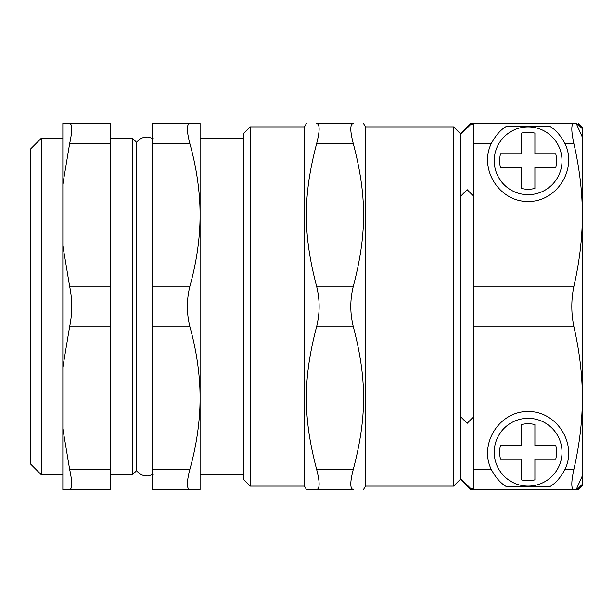 <?xml version="1.0" encoding="UTF-8"?>
<svg xmlns="http://www.w3.org/2000/svg" width="613" height="613" viewBox="0 0 613 613"><rect width="100%" height="100%" fill="white"/><g stroke="black" fill="none" stroke-linecap="round" stroke-linejoin="round"><path stroke-width="0.92" d="M132.316 165.525L132.316 447.475M500.484 445.444L521.349 445.444L521.349 424.571A28.466 28.466 0 0 1 534.904 424.571L534.904 445.444L555.776 445.444A28.466 28.466 0 0 1 555.776 458.999L534.904 458.999L534.904 479.864A28.466 28.466 0 0 1 521.349 479.864L521.349 458.999L500.484 458.999A28.466 28.466 0 0 1 500.484 445.444L521.349 445.444L521.349 424.571M534.904 424.571L534.904 445.444L555.776 445.444M555.776 458.999L534.904 458.999L534.904 479.864M521.349 479.864L521.349 458.999L500.484 458.999M494.239 452.218A33.891 33.891 0 0 1 545.072 422.87A33.891 33.891 0 0 1 545.072 481.565A33.891 33.891 0 0 1 494.239 452.218M500.484 154.001L521.349 154.001L521.349 133.136A28.466 28.466 0 0 1 534.904 133.136L534.904 154.001L555.776 154.001A28.466 28.466 0 0 1 555.776 167.556L534.904 167.556L534.904 188.429A28.466 28.466 0 0 1 521.349 188.429L521.349 167.556L500.484 167.556A28.466 28.466 0 0 1 500.484 154.001L521.349 154.001L521.349 133.136M534.904 133.136L534.904 154.001L555.776 154.001M555.776 167.556L534.904 167.556L534.904 188.429M521.349 188.429L521.349 167.556L500.484 167.556M494.239 160.782A33.891 33.891 0 0 1 545.072 131.435A33.891 33.891 0 0 1 545.072 190.13A33.891 33.891 0 0 1 494.239 160.782M576.756 124.638L578.281 124.638L582.35 128.73L582.35 426.832M491.159 469.167C478.86 443.483 499.656 411.07 528.13 411.553C556.596 411.07 577.4 443.483 565.094 469.167C560.558 477.726 555.332 483.626 549.424 486.86L506.828 486.86C500.928 483.626 495.702 477.726 491.159 469.167L473.91 469.167L473.91 489.496L573.921 489.496C571.109 488.99 571.109 482.216 573.921 469.167C579.561 444.486 582.373 420.763 582.35 397.998C582.373 375.233 579.561 351.51 573.921 326.836C571.109 313.281 571.109 299.719 573.921 286.164C579.561 261.49 582.373 237.767 582.35 215.002C582.373 192.237 579.561 168.514 573.921 143.833C571.109 130.784 571.109 124.01 573.921 123.504L473.91 123.504L576.251 123.504L582.35 137.197M582.35 397.998L582.35 484.27L578.281 488.362L576.756 488.362M506.828 126.14L549.424 126.14C555.332 129.374 560.558 135.274 565.094 143.833C577.4 169.517 556.596 201.93 528.13 201.447C499.656 201.93 478.86 169.517 491.159 143.833C495.702 135.274 500.928 129.374 506.828 126.14M473.91 488.362L470.516 488.362L460.355 478.132L460.355 133.672L470.516 123.504L473.91 123.504L473.91 143.833L491.159 143.833M473.91 469.167L473.91 326.836L573.921 326.836M573.921 489.496L576.251 489.496L582.35 475.803M573.921 123.504L576.251 123.504M573.921 286.164L473.91 286.164L473.91 326.836M473.91 286.164L473.91 143.833M69.614 326.836L110.286 326.836L110.286 286.164L69.614 286.164C72.411 299.719 72.411 313.281 69.614 326.836L62.848 367.356L62.848 428.64L69.614 469.167C72.411 482.216 72.411 488.99 69.614 489.496L110.286 489.496L110.286 469.167L69.614 469.167M110.286 326.836L110.286 469.167M69.614 143.833L62.848 184.36L62.848 123.504L69.614 123.504C72.411 124.01 72.411 130.784 69.614 143.833L110.286 143.833L110.286 123.504L69.614 123.504L110.286 123.504M110.286 143.833L110.286 286.164M69.614 489.496L62.848 489.496L62.848 428.64M62.848 367.356L62.848 245.644L69.614 286.164M62.848 184.36L62.848 245.644M62.848 474.922L41.492 474.922L30.65 464.079L30.65 148.921L41.492 138.078L41.492 474.922M250.242 126.891L243.468 133.672L243.468 479.328L250.242 486.109L250.242 126.891L304.469 126.891L304.469 486.109L250.242 486.109M460.355 416.465L467.129 423.353L473.91 416.465M473.91 196.535L467.129 189.647L460.355 196.535M460.355 134.868L470.516 124.638L473.91 124.638M578.281 124.638L578.281 123.504L582.35 127.573L582.35 128.73M582.35 484.27L582.35 485.427L578.281 489.496L578.281 488.362M470.516 123.504L470.516 124.638M353.349 489.496C349.954 488.982 349.954 482.209 353.349 469.167L316.584 469.167C319.978 482.209 319.978 488.982 316.584 489.496L353.349 489.496M306.423 489.496L316.584 489.496L306.423 489.496L304.469 486.109M316.584 469.167C302.945 417.3 302.945 378.696 316.584 326.836L353.349 326.836C349.954 313.281 349.954 299.719 353.349 286.164L316.584 286.164C319.978 299.719 319.978 313.281 316.584 326.836M316.584 286.164C302.945 234.304 302.945 195.7 316.584 143.833L353.349 143.833C366.988 195.7 366.988 234.304 353.349 286.164M353.349 143.833C349.954 130.791 349.954 124.018 353.349 123.504L316.584 123.504C302.945 123.504 302.945 123.504 316.584 123.504C302.945 123.504 302.945 123.504 316.584 123.504C319.978 124.018 319.978 130.791 316.584 143.833M353.349 123.504C366.988 123.504 366.988 123.504 353.349 123.504C366.988 123.504 366.988 123.504 353.349 123.504M353.349 326.836C366.988 378.696 366.988 417.3 353.349 469.167M363.509 123.504L365.463 126.891L365.463 486.109L363.509 489.496M365.463 126.891L453.574 126.891L453.574 486.109L365.463 486.109M460.355 478.132L460.355 479.328L453.574 486.109M470.516 488.362L470.516 489.496L473.91 489.496M153.227 474.347L148.101 475.895C143.35 476.148 139.519 474.393 136.599 470.638L136.599 142.362L132.316 138.078L132.316 474.922L110.286 474.922M189.93 489.496C186.536 488.982 186.536 482.209 189.93 469.167L152.645 469.167L152.645 489.496L200.091 489.496L200.091 397.998C200.076 421.024 196.689 444.739 189.93 469.167M189.93 326.836C186.536 313.281 186.536 299.719 189.93 286.164L152.645 286.164L152.645 326.836L189.93 326.836C196.689 351.257 200.076 374.98 200.091 397.998L200.091 215.002C200.076 238.02 196.689 261.743 189.93 286.164M152.645 469.167L152.645 326.836M189.93 143.833C186.536 130.791 186.536 124.018 189.93 123.504L152.645 123.504L152.645 143.833L189.93 143.833C196.689 168.261 200.076 191.976 200.091 215.002L200.091 123.504L152.645 123.504M152.645 286.164L152.645 143.833M136.599 470.638L132.316 474.922M243.468 474.922L200.091 474.922M573.921 469.167L565.094 469.167M565.094 143.833L573.921 143.833M41.492 138.078L62.848 138.078M304.469 126.891L306.423 123.504M460.355 133.672L453.574 126.891M460.355 479.328L470.516 489.496M576.251 489.496L578.281 489.496M153.227 138.653L148.101 137.105C143.35 136.852 139.519 138.607 136.599 142.362M200.091 138.078L243.468 138.078M110.286 138.078L132.316 138.078"/></g></svg>
